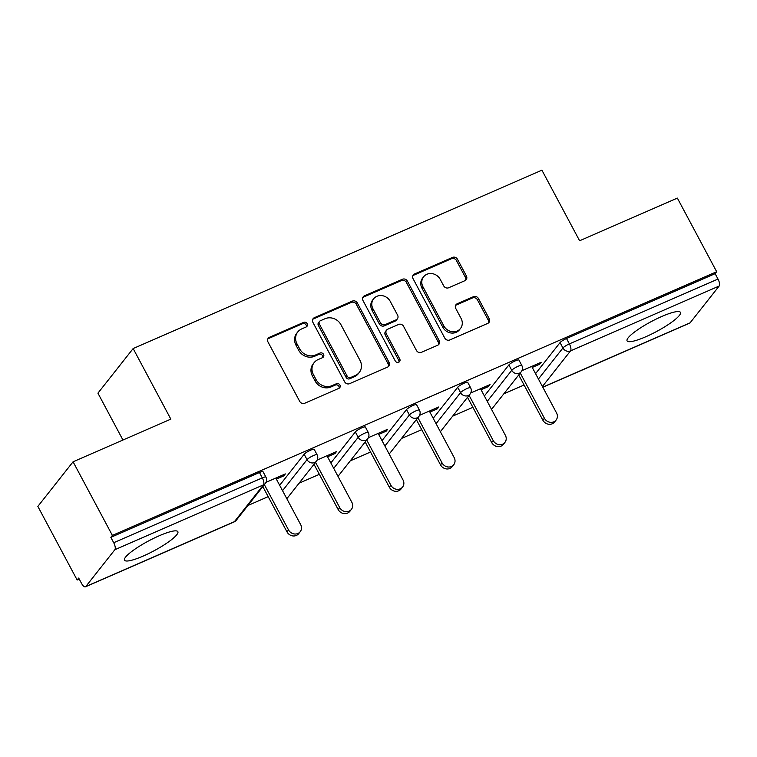 <?xml version="1.0" encoding="UTF-8"?>
<svg xmlns="http://www.w3.org/2000/svg" width="757" height="757" viewBox="0 0 757 757"><rect width="100%" height="100%" fill="white"/><g stroke="black" fill="none" stroke-linecap="round" stroke-linejoin="round"><path stroke-width="1.14" d="M307.153 323.684A2.668 2.413 38.3 0 0 303.671 322.359L269.454 337.281A3.804 3.444 38.3 0 0 267.997 341.994L299.706 401.371A3.804 3.444 38.3 0 0 304.683 403.263L338.899 388.341A2.668 2.413 38.3 0 0 339.921 385.048A2.668 2.413 38.3 0 0 336.43 383.723L332.011 385.654A12.178 11.014 38.3 0 1 316.066 379.588L313.426 374.639A12.178 11.014 38.3 0 1 314.164 362.594A12.178 11.014 38.3 0 1 318.091 359.584L322.52 357.654A2.668 2.413 38.3 0 0 323.542 354.361A2.668 2.413 38.3 0 0 320.05 353.036L315.622 354.967A12.178 11.014 38.3 0 1 299.687 348.911L297.037 343.962A12.178 11.014 38.3 0 1 297.785 331.916A12.178 11.014 38.3 0 1 301.712 328.907L306.131 326.977A2.668 2.413 38.3 0 0 307.153 323.684M306.348 326.863A2.668 2.413 38.3 0 0 302.639 323.655L268.432 338.587A3.804 3.444 38.3 0 0 267.808 338.947M339.117 388.227A2.668 2.413 38.3 0 0 335.408 385.02L330.979 386.95L332.011 385.654M322.737 357.55A2.668 2.413 38.3 0 0 319.028 354.342L314.6 356.273L315.622 354.967M661.779 316.483A30.252 5.63 151.9 0 0 627.089 340.877A30.252 5.63 151.9 0 0 645.759 336.77A30.252 5.63 151.9 0 0 680.448 312.386A30.252 5.63 151.9 0 0 661.779 316.483M159.188 535.786A30.252 5.63 151.9 0 0 124.498 560.18A30.252 5.63 151.9 0 0 143.168 556.083A30.252 5.63 151.9 0 0 177.857 531.688A30.252 5.63 151.9 0 0 159.188 535.786M464.94 280.667A3.804 3.444 38.3 0 0 466.397 275.955L457.502 259.301A3.804 3.444 38.3 0 0 452.516 257.408L414.524 273.987A3.804 3.444 38.3 0 0 413.067 278.69L444.775 338.076A3.804 3.444 38.3 0 0 449.753 339.969L487.754 323.39A3.804 3.444 38.3 0 0 489.211 318.678L478.462 298.561A3.804 3.444 38.3 0 0 473.485 296.668L457.219 303.756A3.804 3.444 38.3 0 0 455.761 308.468L461.089 318.442A10.182 9.207 38.3 0 1 460.464 328.51A10.182 9.207 38.3 0 1 443.867 325.964L422.993 286.865A10.182 9.207 38.3 0 1 423.608 276.797A10.182 9.207 38.3 0 1 440.214 279.352L443.697 285.862A3.804 3.444 38.3 0 0 448.674 287.755L464.94 280.667M85.796 586.524L234.405 521.677L263.474 484.868L114.856 549.714L85.796 586.524A5.819 2.243 -113.6 0 1 85.427 586.817A5.819 2.243 -113.6 0 1 81.567 583.439L78.69 578.055L77.157 580.013L37.85 506.405L73.079 461.789L170.836 419.132L133.147 348.551L541.917 170.183L579.607 240.764L677.364 198.107L716.671 271.716L112.377 535.398L110.834 537.347L113.711 542.722L262.319 477.875L259.452 472.5L110.834 537.347M73.079 461.789L112.377 535.398M357.351 302.999A3.804 3.444 38.3 0 0 352.374 301.106L314.373 317.685A3.804 3.444 38.3 0 0 312.915 322.387L344.624 381.774A3.804 3.444 38.3 0 0 349.611 383.667L387.603 367.088A3.804 3.444 38.3 0 0 389.06 362.385L357.351 302.999L356.329 304.295A3.804 3.444 38.3 0 0 351.343 302.403L313.351 318.981A3.804 3.444 38.3 0 0 312.726 319.34M364.448 295.836L402.45 279.257A3.804 3.444 38.3 0 1 407.427 281.15L439.136 340.536A3.804 3.444 38.3 0 1 437.678 345.239L421.412 352.336A3.804 3.444 38.3 0 1 416.435 350.434L403.576 326.352A3.804 3.444 38.3 0 0 398.589 324.46L387.802 329.172A3.804 3.444 38.3 0 0 386.344 333.875L399.734 358.941A2.668 2.413 38.3 0 1 399.573 361.581A2.668 2.413 38.3 0 1 395.23 360.909L362.991 300.538A3.804 3.444 38.3 0 1 364.448 295.836L363.426 297.132L401.418 280.554L402.45 279.257M133.147 348.551L97.927 393.157L122.946 440.025M114.856 549.714A5.819 2.243 -113.6 0 0 113.711 542.722M716.671 271.716L715.128 273.665L717.996 279.04A5.819 2.243 66.4 0 1 719.15 286.032L690.091 322.842A5.819 2.243 66.4 0 1 689.722 323.135L542.816 387.234M524.071 385.001L503.821 393.839M472.888 407.332L452.639 416.17M421.715 429.664L401.465 438.502M370.533 451.995L350.283 460.833M319.359 474.327L299.11 483.165M268.186 496.658L247.927 505.496M79.248 579.096L77.157 580.013M276.362 479.105L283.78 475.869L283.222 474.828M283.78 475.869L285.323 473.92L266.029 482.332M535.559 373.636L560.057 342.609A5.819 1.079 -28.1 0 1 566.51 338.511L569.387 343.886L717.996 279.04M715.128 273.665L566.51 338.511M259.452 472.5A5.819 1.079 -28.1 0 1 263.039 471.715L265.915 477.09A5.819 1.079 -28.1 0 0 262.319 477.875A5.819 2.243 -113.6 0 1 263.474 484.868A5.819 5.261 38.3 0 0 265.347 483.43A5.819 5.819 0 0 0 265.915 477.09M508.874 364.94A5.819 1.079 -28.1 0 1 515.337 360.843A5.819 1.079 -28.1 0 1 518.923 360.058L521.8 365.432A5.819 1.079 -28.1 0 0 518.204 366.218A5.819 1.079 151.9 0 0 511.751 370.315L508.874 364.94L484.376 395.968M457.701 387.272A5.819 1.079 -28.1 0 1 464.164 383.174A5.819 1.079 -28.1 0 1 467.75 382.389L470.617 387.764A5.819 1.079 -28.1 0 0 467.031 388.549A5.819 1.079 151.9 0 0 460.568 392.646L457.701 387.272L433.203 418.299M406.518 409.603A5.819 1.079 -28.1 0 1 412.981 405.506A5.819 1.079 -28.1 0 1 416.577 404.721L419.444 410.095A5.819 1.079 -28.1 0 0 415.858 410.881A5.819 1.079 151.9 0 0 409.395 414.978L406.518 409.603L382.02 440.631M355.345 431.935A5.819 1.079 -28.1 0 1 361.808 427.837A5.819 1.079 -28.1 0 1 365.394 427.052L368.262 432.427A5.819 1.079 -28.1 0 0 364.675 433.212A5.819 1.079 151.9 0 0 358.212 437.309L355.345 431.935L330.847 462.962M304.163 454.266A5.819 1.079 -28.1 0 1 310.625 450.169A5.819 1.079 -28.1 0 1 314.221 449.384L317.088 454.758A5.819 1.079 -28.1 0 0 313.502 455.544A5.819 1.079 151.9 0 0 307.039 459.641L304.163 454.266L279.664 485.294M327.535 456.774L334.954 453.538L336.496 451.588L317.211 460.001M378.718 434.442L386.136 431.206L387.679 429.257L368.385 437.669M429.891 412.111L437.309 408.875L438.852 406.925L419.567 415.338M481.074 389.779L488.492 386.543L490.034 384.594L470.74 393.006M532.247 367.448L539.665 364.212L541.208 362.262L521.923 370.675M334.954 453.538L334.405 452.497M386.136 431.206L385.578 430.165M437.309 408.875L436.761 407.834M488.492 386.543L487.934 385.502M539.665 364.212L539.116 363.171M297.785 331.916L296.753 333.212A12.178 11.014 38.3 0 0 296.015 345.258L297.037 343.962M314.6 356.273A12.178 11.014 38.3 0 1 298.655 350.207L296.015 345.258M314.164 362.594L313.143 363.899A12.178 11.014 38.3 0 0 312.395 375.945L313.426 374.639M330.979 386.95A12.178 11.014 38.3 0 1 315.035 380.894L312.395 375.945M388.227 366.729A3.804 3.444 38.3 0 0 388.038 363.682L356.329 304.295M320.381 320.76A2.668 2.413 38.3 0 0 319.359 324.053L347.198 376.172A2.668 2.413 38.3 0 0 350.68 377.506L355.355 375.463A12.178 11.014 38.3 0 0 359.272 372.453A12.178 11.014 38.3 0 0 360.02 360.408L340.991 324.781A12.178 11.014 38.3 0 0 325.056 318.716L320.381 320.76M319.53 321.413L318.498 322.719A2.668 2.413 38.3 0 0 318.337 325.349L319.359 324.053M359.272 372.453L358.25 373.759A12.178 11.014 38.3 0 1 354.323 376.768L349.658 378.803A2.668 2.413 38.3 0 1 346.167 377.478L318.337 325.349M438.303 344.88A3.804 3.444 38.3 0 0 438.114 341.833L406.405 282.446A3.804 3.444 38.3 0 0 401.418 280.554M386.581 330.109L385.55 331.405A3.804 3.444 38.3 0 0 385.322 335.171L398.712 360.247L399.734 358.941M398.93 362.13A2.668 2.413 38.3 0 0 398.712 360.247M390.233 301.362A10.182 9.207 38.3 0 0 373.627 298.816A10.182 9.207 38.3 0 0 373.002 308.884L380.355 322.652A3.804 3.444 38.3 0 0 385.341 324.545L396.129 319.842A3.804 3.444 38.3 0 0 397.586 315.139L390.233 301.362M373.627 298.816L372.595 300.113A10.182 9.207 38.3 0 0 371.98 310.181L373.002 308.884M397.349 318.905L396.327 320.202A3.804 3.444 38.3 0 1 395.097 321.138L384.31 325.851A3.804 3.444 38.3 0 1 379.333 323.958L371.98 310.181M363.426 297.132A3.804 3.444 38.3 0 0 362.802 297.492M423.608 276.797L422.586 278.103A10.182 9.207 38.3 0 0 421.961 288.171L422.993 286.865M460.464 328.51L459.442 329.815A10.182 9.207 38.3 0 1 442.836 327.261L421.961 288.171M488.379 323.031A3.804 3.444 38.3 0 0 488.18 319.984L477.44 299.857A3.804 3.444 38.3 0 0 472.453 297.965L456.197 305.062A3.804 3.444 38.3 0 0 455.572 305.421M465.564 280.308A3.804 3.444 38.3 0 0 465.375 277.261L456.471 260.597A3.804 3.444 38.3 0 0 451.494 258.705L413.492 275.283A3.804 3.444 38.3 0 0 412.868 275.643M286.979 531.868L288.521 529.919A7.173 6.482 38.3 0 0 300.226 531.707L298.684 533.666A7.173 6.482 -141.7 0 1 286.979 531.868L262.83 486.628M300.226 531.707A7.173 6.482 38.3 0 0 300.661 524.62L275.803 478.064M288.521 529.919L264.363 484.669M338.161 509.537L339.704 507.587A7.173 6.482 38.3 0 0 351.399 509.376L349.857 511.335A7.173 6.482 -141.7 0 1 338.161 509.537L314.004 464.296M351.399 509.376A7.173 6.482 38.3 0 0 351.835 502.288L326.986 455.733M339.704 507.587L315.546 462.338M389.335 487.205L390.877 485.256A7.173 6.482 38.3 0 0 402.582 487.044L401.04 489.003A7.173 6.482 -141.7 0 1 389.335 487.205L365.177 441.965M402.582 487.044A7.173 6.482 38.3 0 0 403.017 479.957L378.159 433.401M390.877 485.256L366.719 440.006M440.517 464.874L442.06 462.924A7.173 6.482 38.3 0 0 453.755 464.713L452.213 466.672A7.173 6.482 -141.7 0 1 440.517 464.874L416.359 419.633M453.755 464.713A7.173 6.482 38.3 0 0 454.191 457.625L429.342 411.07M442.06 462.924L417.902 417.675M491.69 442.542L493.233 440.593A7.173 6.482 38.3 0 0 504.938 442.391L503.396 444.34A7.173 6.482 -141.7 0 1 491.69 442.542L467.533 397.302M504.938 442.391A7.173 6.482 38.3 0 0 505.373 435.294L480.515 388.738M493.233 440.593L469.075 395.343M542.873 420.211L544.415 418.261A7.173 6.482 38.3 0 0 556.111 420.059L554.569 422.009A7.173 6.482 -141.7 0 1 542.873 420.211L518.715 374.97M556.111 420.059A7.173 6.482 38.3 0 0 556.546 412.962L531.698 366.407M544.415 418.261L520.258 373.021M302.639 323.655L303.671 322.359M335.408 385.02L336.43 383.723M319.028 354.342L320.05 353.036M85.427 586.817L234.045 521.97A5.819 2.243 -113.6 0 0 234.405 521.677A5.819 5.261 38.3 0 0 236.279 520.248L265.347 483.43M719.15 286.032L570.541 350.879L542.419 386.496M542.76 387.13L690.091 322.842M538.426 379.02L562.924 347.993A5.819 1.079 151.9 0 1 569.387 343.886A5.819 2.243 66.4 0 1 570.541 350.879A5.819 5.261 -141.7 0 1 562.924 347.993L560.057 342.609M282.541 490.678L307.039 459.641A5.819 5.261 -141.7 0 0 314.647 462.536A5.819 5.261 38.3 0 0 316.521 461.098A5.819 5.819 0 0 0 317.088 454.758M333.714 468.346L358.212 437.309A5.819 5.261 -141.7 0 0 365.83 440.205A5.819 5.261 38.3 0 0 367.703 438.767A5.819 5.819 0 0 0 368.262 432.427M384.897 446.015L409.395 414.978A5.819 5.261 -141.7 0 0 417.003 417.873A5.819 5.261 38.3 0 0 418.876 416.435A5.819 5.819 0 0 0 419.444 410.095M436.07 423.683L460.568 392.646A5.819 5.261 -141.7 0 0 468.186 395.542A5.819 5.261 38.3 0 0 470.059 394.104A5.819 5.819 0 0 0 470.617 387.764M487.253 401.352L511.751 370.315A5.819 5.261 -141.7 0 0 519.359 373.21A5.819 5.261 38.3 0 0 521.232 371.772A5.819 5.819 0 0 0 521.8 365.432M286.78 498.617A5.819 5.261 38.3 0 0 287.461 497.917L316.521 461.098M338.634 475.585A5.819 5.819 0 0 1 337.963 476.304A5.819 5.261 38.3 0 0 338.634 475.585L367.703 438.767M389.817 453.254A5.819 5.819 0 0 1 389.145 453.973A5.819 5.261 38.3 0 0 389.817 453.254L418.876 416.435M440.309 431.622A5.819 5.261 38.3 0 0 440.99 430.922L470.059 394.104M492.173 408.591A5.819 5.819 0 0 1 491.501 409.31A5.819 5.261 38.3 0 0 492.173 408.591L521.232 371.772M298.655 350.207L299.687 348.911M315.035 380.894L316.066 379.588M268.432 338.587L269.454 337.281M388.038 363.682L389.06 362.385M313.351 318.981L314.373 317.685M351.343 302.403L352.374 301.106M346.167 377.478L347.198 376.172M349.658 378.803L350.68 377.506M354.323 376.768L355.355 375.463M406.405 282.446L407.427 281.15M438.114 341.833L439.136 340.536M385.322 335.171L386.344 333.875M379.333 323.958L380.355 322.652M384.31 325.851L385.341 324.545M395.097 321.138L396.129 319.842M442.836 327.261L443.867 325.964M456.197 305.062L457.219 303.756M472.453 297.965L473.485 296.668M477.44 299.857L478.462 298.561M488.18 319.984L489.211 318.678M413.492 275.283L414.524 273.987M451.494 258.705L452.516 257.408M456.471 260.597L457.502 259.301M465.375 277.261L466.397 275.955M234.045 521.97A5.819 5.819 0 0 0 236.279 520.248M286.789 498.636A5.819 5.819 0 0 0 287.461 497.917M440.319 431.641A5.819 5.819 0 0 0 440.99 430.922"/></g></svg>
